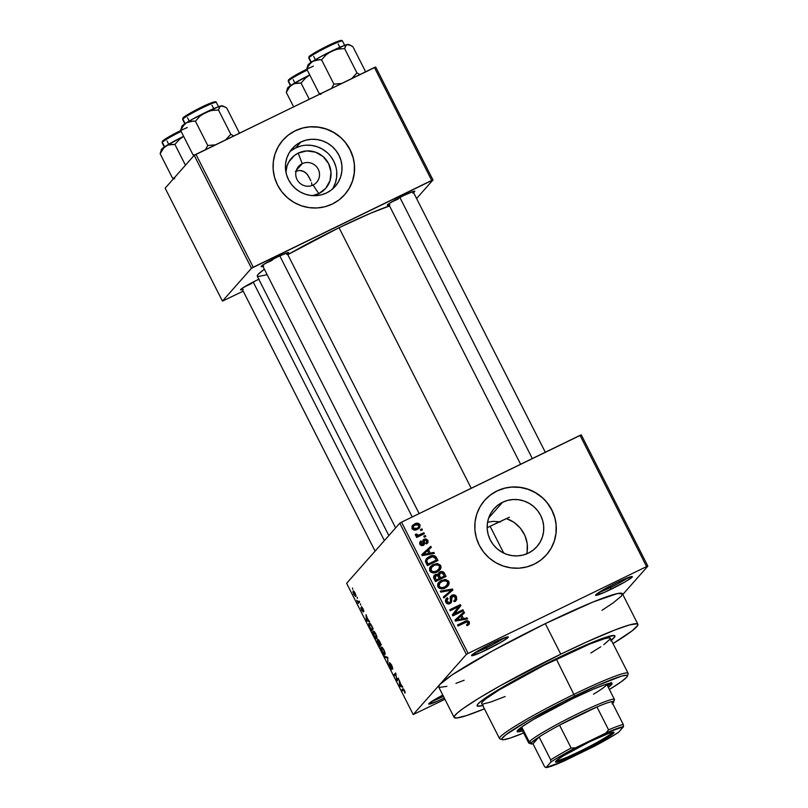 <?xml version="1.0" encoding="UTF-8"?>
<svg xmlns="http://www.w3.org/2000/svg" width="808" height="808" viewBox="0 0 808 808"><rect width="100%" height="100%" fill="white"/><g stroke="black" fill="none" stroke-linecap="round" stroke-linejoin="round"><path stroke-width="1.21" d="M598.657 592.607A18.887 1.535 153.1 0 0 610.484 587.487L611.01 589.295A20.604 1.677 -26.9 0 1 595.587 595.122A20.604 1.677 -26.9 0 1 616.918 582.608L603.212 589.83L595.587 595.264L604.293 592.415L624.705 582.073L631.189 577.942L631.856 576.518L616.918 582.608A20.604 1.677 -26.9 0 1 632.21 576.538A20.604 1.677 -26.9 0 1 611.01 589.295L610.484 587.487A18.887 1.535 -26.9 0 1 598.657 592.607M431.815 701.384A18.887 1.535 153.1 0 0 443.451 696.355A18.887 1.535 -26.9 0 1 431.815 701.384M442.905 695.021L433.664 700.213L428.745 704.041L437.441 701.192L444.168 698.072L443.956 697.344L444.168 698.072A20.604 1.677 -26.9 0 1 428.745 703.899A20.604 1.677 -26.9 0 1 442.804 695.072M474.639 652.945A18.887 1.535 153.1 0 0 486.456 647.824L486.982 649.622A20.604 1.677 -26.9 0 1 471.569 655.45A20.604 1.677 -26.9 0 1 492.89 642.946L479.195 650.167L471.559 655.591L480.265 652.753L500.687 642.4L507.161 638.28L507.838 636.845L492.89 642.946A20.604 1.677 -26.9 0 1 508.192 636.876A20.604 1.677 -26.9 0 1 486.982 649.622L486.456 647.824A18.887 1.535 -26.9 0 1 474.639 652.945M302.222 163.691A12.019 11.736 41.5 0 0 297.051 179.517A12.019 11.736 41.5 0 0 313.06 185.052L318.796 193.647A22.796 22.26 -138.5 0 1 312.383 195.627L318.796 193.647L313.06 185.052A12.019 11.736 -138.5 0 1 298.637 166.408A12.019 11.736 -138.5 0 1 302.222 163.691L296.374 170.306L302.222 163.691A12.019 11.736 -138.5 0 1 316.645 182.335A12.019 11.736 -138.5 0 1 313.06 185.052A12.019 11.736 41.5 0 0 318.221 169.226A12.019 11.736 41.5 0 0 302.222 163.691L298.233 153.116L302.222 163.691M285.951 172.266A22.796 22.26 -138.5 0 1 298.233 153.116L306.697 150.914L315.443 152.136L323.139 156.601L328.593 163.61L331.007 172.104L329.987 180.8L325.695 188.365L318.796 193.647A22.796 22.26 -138.5 0 0 328.593 163.61A22.796 22.26 -138.5 0 0 298.233 153.116L294.506 155.409L288.81 161.964L287.042 165.963L285.951 172.266M332.341 189.183A28.603 27.926 41.5 0 0 329.482 154.924A28.603 27.926 41.5 0 0 295.617 147.955L300.829 142.056A28.603 27.926 -138.5 0 1 335.987 150.571A28.603 27.926 -138.5 0 1 335.158 186.416A28.603 27.926 -138.5 0 1 326.624 192.9L321.463 194.799L315.999 195.657L310.454 195.425L305.03 194.122L299.94 191.799L295.385 188.527L291.536 184.456L288.537 179.74L286.497 174.538L285.517 169.074L285.618 163.549L286.789 158.166L289.011 153.146L292.173 148.682L296.162 144.935L300.829 142.056L306 140.148L311.454 139.299L317.009 139.531L322.432 140.834L327.513 143.157L332.078 146.42L335.926 150.5L338.926 155.217L340.956 160.418L341.946 165.882L341.845 171.407L340.663 176.79L338.451 181.81L335.29 186.274L331.3 190.021L326.624 192.9A28.603 27.926 -138.5 0 1 291.476 184.386A28.603 27.926 -138.5 0 1 292.304 148.531A28.603 27.926 -138.5 0 1 300.829 142.056L295.617 147.955A28.603 27.926 41.5 0 0 289.91 151.672M344.652 194.718A41.208 40.228 41.5 0 0 345.774 143.097A41.208 40.228 41.5 0 0 295.152 130.856L295.253 130.744A41.208 40.228 -138.5 0 1 345.895 143.016A41.208 40.228 -138.5 0 1 344.703 194.657A41.208 40.228 -138.5 0 1 332.411 203.99L339.138 199.839L344.885 194.445L349.44 188.012L352.631 180.78L354.328 173.033L354.48 165.064L353.056 157.196L350.127 149.712L345.804 142.905L340.259 137.037L333.684 132.34L326.361 128.987L318.544 127.108L310.555 126.775L302.687 127.997L295.253 130.744L288.527 134.896L282.77 140.289L278.215 146.723L275.023 153.954L273.326 161.701L273.185 169.67L274.599 177.538L277.528 185.022L281.851 191.829L287.406 197.697L293.971 202.394L301.303 205.747L309.111 207.626L317.1 207.959L324.968 206.727L332.411 203.99A41.208 40.228 -138.5 0 1 281.76 191.718A41.208 40.228 -138.5 0 1 282.962 140.077A41.208 40.228 -138.5 0 1 295.253 130.744L295.152 130.856A41.208 40.228 41.5 0 0 282.911 140.137M528.361 553.126A28.603 27.926 -138.5 0 1 493.203 544.602A28.603 27.926 -138.5 0 1 494.031 508.757A28.603 27.926 -138.5 0 1 502.566 502.273L488.648 518.019L502.566 502.273L507.727 500.374L513.191 499.526L518.736 499.748L524.16 501.051L529.25 503.384L533.805 506.646L537.663 510.717L540.663 515.443L542.693 520.635L543.673 526.109L543.582 531.634L542.4 537.007L540.188 542.027L537.017 546.501L533.028 550.248L528.361 553.126L523.2 555.025L517.736 555.884L512.191 555.651L506.767 554.349L501.677 552.015L497.122 548.753L493.264 544.683L490.264 539.956L488.234 534.765L487.244 529.301L487.345 523.766L488.527 518.393L490.739 513.373L493.9 508.899L497.9 505.162L502.566 502.273A28.603 27.926 -138.5 0 1 537.724 510.797A28.603 27.926 -138.5 0 1 536.896 546.642A28.603 27.926 -138.5 0 1 528.361 553.126M546.38 554.934A41.208 40.228 41.5 0 0 547.501 503.323A41.208 40.228 41.5 0 0 496.88 491.072L496.981 490.961A41.208 40.228 -138.5 0 1 547.622 503.243A41.208 40.228 -138.5 0 1 546.43 554.874A41.208 40.228 -138.5 0 1 534.139 564.216L540.865 560.065L546.612 554.672L551.177 548.228L554.369 540.996L556.066 533.25L556.207 525.291L554.783 517.413L551.864 509.929L547.541 503.121L541.986 497.263L535.421 492.557L528.089 489.204L520.281 487.325L512.282 486.992L504.414 488.224L496.981 490.961L490.254 495.112L484.507 500.516L479.942 506.949L476.75 514.181L475.054 521.928L474.912 529.886L476.336 537.764L479.265 545.249L483.578 552.056L489.133 557.914L495.698 562.62L503.031 565.974L510.838 567.852L518.837 568.186L526.705 566.953L534.139 564.216A41.208 40.228 -138.5 0 1 483.497 551.935A41.208 40.228 -138.5 0 1 484.689 500.304A41.208 40.228 -138.5 0 1 496.981 490.961L496.88 491.072A41.208 40.228 41.5 0 0 484.638 500.354M391.607 201.96A13.736 1.121 153.1 0 0 398.294 198.94A13.736 1.121 -26.9 0 1 391.607 201.96M389.052 204.969A15.453 1.262 -26.9 0 1 387.264 205.121A15.453 1.262 -26.9 0 1 403.253 195.738L389.315 203.404L387.254 205.222L389.85 204.697M265.468 263.317A13.736 1.121 153.1 0 0 272.155 260.307A13.736 1.121 -26.9 0 1 265.468 263.317M262.913 266.337A15.453 1.262 -26.9 0 1 261.115 266.478A15.453 1.262 -26.9 0 1 277.114 257.096L263.166 264.761L261.115 266.589L263.711 266.054M244.945 286.537A13.736 1.121 153.1 0 0 251.631 283.527A13.736 1.121 -26.9 0 1 244.945 286.537M242.39 289.557A15.453 1.262 -26.9 0 1 240.592 289.698A15.453 1.262 -26.9 0 1 256.591 280.315L242.642 287.981L240.592 289.809L243.178 289.274M485.8 646.531L486.456 647.824L485.8 646.531M609.828 586.194L610.484 587.487L609.828 586.194M637.886 624.251L622.402 593.729A103.01 8.393 153.1 0 0 545.309 623.635L560.792 654.157A103.01 8.393 -26.9 0 1 637.886 624.251A103.01 8.393 -26.9 0 1 613.04 643.572L632.149 630.816L637.785 625.291L637.148 623.766L629.685 624.867L615.009 629.937L586.497 642.057L560.792 654.157L545.309 623.635L492.405 650.975L452.349 674.731L439.794 684.487L413.211 714.555L346.632 583.315L399.788 523.18L466.368 654.419L439.794 684.487L466.368 654.419L468.125 653.399L401.546 522.17L580.023 435.35L646.602 566.58L468.125 653.399L646.602 566.58L647.865 566.125L622.786 594.496L647.865 566.125L581.285 434.886L647.865 566.125L646.602 566.58L580.023 435.35L581.285 434.886L401.546 522.17L468.125 653.399L466.368 654.419L399.788 523.18L401.546 522.17L399.788 523.18L346.632 583.315L413.211 714.555L439.794 684.487L438.653 686.901M339.027 227.725L471.216 488.274L339.027 227.725L287.799 254.672A78.972 6.434 153.1 0 1 339.027 227.725A78.972 6.434 153.1 0 1 389.557 205.959L370.488 213.282L339.027 227.725M482.74 705.495A77.255 6.292 -26.9 0 1 477.124 705.808A77.255 6.292 -26.9 0 1 557.096 658.328A77.255 6.292 -26.9 0 1 614.918 635.906A77.255 6.292 -26.9 0 1 611.353 640.249A77.255 6.292 -26.9 0 0 614.918 635.906A77.255 6.292 -26.9 0 0 557.096 658.328L597.758 640.168L608.767 636.371L613.141 635.472L614.938 635.936L614.09 637.744L610.616 640.825L614.848 636.684L614.373 635.532L605.657 637.32L587.87 644.198L557.096 658.328A77.255 6.292 -26.9 0 0 477.124 705.808L477.962 703.97L481.427 700.889L495.587 691.426L517.423 678.831L550.369 661.631L517.423 678.831L495.587 691.426L481.427 700.889L477.962 703.97L477.205 705.041L477.68 706.182L477.114 705.778A77.255 6.292 -26.9 0 0 482.74 705.495M355.096 593.062L353.5 590.981L352.924 592.133L355.55 596.647L356.005 595.688L355.096 593.062C354.005 591.163 353.328 590.517 353.066 591.113L353.803 594.536L355.823 596.506L355.096 593.062M359.126 601.071L358.126 601.91L356.863 600.354L358.368 603.455L359.621 602.041L359.126 601.071L358.126 601.91L356.863 600.354L358.368 603.455L359.621 602.041L359.126 601.071M361.944 607.707L363.024 608.687L363.812 611.484L362.014 607.05L361.459 606.737L361.378 607.424L362.681 611.01L361.014 608.444L363.166 611.989L361.913 607.757L363.812 611.484L363.762 610.495L361.418 606.768L363.065 610.828L361.893 609.929L360.954 607.515L361.731 610.171L363.206 611.959L361.994 607.687M371.761 625.968L369.963 623.322L369.185 623.14L368.771 623.938L371.478 630.765L373.195 628.816L371.761 625.968C370.296 623.362 369.377 622.473 369.024 623.281L369.347 626.473L371.478 630.765L373.195 628.816L371.761 625.968M379.77 641.754L378.043 639.32L378.013 641.178L377.033 640.906L379.568 646.713L381.295 644.764L377.76 639.37L378.013 641.178L377.114 640.542L379.568 646.713L381.295 644.764L379.77 641.754M387.678 657.338L384.406 656.237L384.921 657.258L387.739 658.106L387.891 663.115L387.678 657.338L384.406 656.237L384.921 657.258L387.739 658.106L387.891 663.115L387.678 657.338M398.182 678.063L396.809 679.619L395.577 672.933L393.86 674.872L394.354 675.852L395.728 674.286L396.95 680.982L398.677 679.033L398.182 678.063L396.809 679.619L395.577 672.933L393.86 674.872L394.354 675.852L395.728 674.286L396.95 680.982L398.677 679.033L398.182 678.063M405.111 692.022L402.869 688.719L401.596 690.133L402.091 691.103L403.636 689.678L405.151 692.719L404.465 690.365L402.768 688.81L401.596 690.133L402.091 691.103L403.576 689.648L404.99 693.072L405.111 692.022M402.313 686.194L401.374 685.942L399.243 680.144L399.606 686.214L402.828 687.214L399.667 682.578L399.243 680.144L399.606 686.214L402.828 687.214L402.313 686.194M391.355 668.539L389.001 663.772L389.971 667.287L391.84 669.509L390.113 663.61L391.658 665.125L392.183 668.034L392.708 667.782L392.183 668.034L392.698 668.984L391.648 665.105L389.668 662.6L391.415 668.367L389.001 663.772L389.183 665.469L391.88 669.458L390.446 663.732L392.779 668.812L391.648 665.105L389.618 662.651L391.769 668.347M385.062 652.965L383.477 649.056L381.326 646.996L381.134 649.339L383.133 653.541L384.79 654.732L385.062 652.965L383.921 649.874L382.245 647.39L381.134 647.127C380.578 647.501 380.911 649.077 382.154 651.864C383.638 654.45 384.578 655.359 384.962 654.591L385.062 652.965M376.972 637.017L375.387 633.108L373.346 631.008L372.983 633.169L374.75 637.148L376.488 638.825L376.972 637.017L375.831 633.916L374.154 631.442L373.044 631.169C372.478 631.543 372.821 633.129 374.054 635.916C375.548 638.492 376.488 639.401 376.861 638.643L376.972 637.017M369.094 620.716L368.155 620.463L366.024 614.666L366.388 620.736L369.609 621.736L366.448 617.1L366.024 614.666L366.388 620.736L369.609 621.736L369.094 620.716M360.53 603.839L360.782 605.091L360.53 603.839M357.156 597.183L357.399 598.435L357.156 597.183M352.51 588.032L352.753 589.274L352.51 588.032M444.935 699.284L413.211 714.555L444.935 699.284M421.917 528.866L420.402 529.604L420.897 530.573L422.412 529.836L421.917 528.866L421.17 530.442L421.917 528.866L420.402 529.604L420.897 530.573L422.412 529.836L421.917 528.866M425.301 535.522L423.786 536.26L424.281 537.229L425.786 536.492L425.301 535.522L424.543 537.098L425.301 535.522L423.786 536.26L424.281 537.229L425.786 536.492L425.301 535.522M433.856 552.399L430.27 553.096L428.563 549.743L431.3 547.359L430.785 546.339L421.776 554.591L422.291 555.611L434.381 553.419L433.856 552.399L432.957 553.672L433.856 552.399L430.27 553.096L428.563 549.743L431.3 547.359L430.785 546.339L421.776 554.591L422.291 555.611L434.381 553.419L433.856 552.399M430.24 566.974L433.391 564.449L430.694 566.398L429.846 570.842C431.926 573.205 434.421 573.549 437.32 571.882L440.683 568.741L441.087 566.923L440.471 565.156L437.118 563.519L432.492 564.933L429.573 568.408L429.644 570.357L430.755 571.993L432.785 572.842L435.381 572.63L438.239 571.367L440.461 569.155L439.269 570.6M438.33 582.932L441.481 580.407L438.784 582.346L437.936 586.79C440.027 589.153 442.511 589.507 445.41 587.83L448.773 584.699L449.177 582.881L448.561 581.104L445.218 579.477L440.582 580.891L437.663 584.356L437.734 586.315L438.855 587.941L440.875 588.79L443.471 588.577L446.329 587.315L448.551 585.113L447.359 586.547M451.238 597.405L450.672 600.687L451.662 599.566L452.44 596.173L455.247 597.264L454.965 600.001L453.955 600.798L454.591 601.707L456.096 600.576L456.358 596.445L454.561 594.961L452.551 594.971L450.248 597.062L450.622 601.283L449.884 602.415L447.42 602.233L446.723 600.223L448.066 598.647L447.43 597.748L446.339 598.506L445.37 600.91L446.511 603.222L448.864 603.93L451.016 602.889L451.793 601.344L451.5 597.193L453.025 595.971L454.45 596.284L455.449 597.758L455.389 599.314L453.955 600.798L454.591 601.707L456.692 599.657L456.53 596.748L455.54 597.859L455.54 601.101M467.075 617.878L463.489 618.575L461.782 615.221L464.519 612.838L464.004 611.818L454.995 620.069L455.51 621.089L467.6 618.898L467.075 617.878L466.176 619.15L467.075 617.878L463.489 618.575L461.782 615.221L464.519 612.838L464.004 611.818L454.995 620.069L455.51 621.089L467.6 618.898L467.075 617.878M469.367 623.887L469.175 621.716L467.175 620.736L457.5 625.018L457.995 625.988L466.943 621.877L468.206 623.12L466.479 624.806L467.105 625.705L469.367 623.887L468.529 624.826L469.367 623.887L469.337 621.998C468.044 620.504 466.499 620.342 464.691 621.524L457.5 625.018L457.995 625.988L466.751 621.897L468.084 622.554L467.893 623.816L466.479 624.806L467.105 625.705L469.004 624.382M462.954 609.737L454.48 613.868L460.873 605.646L460.348 604.606L449.763 609.757L450.248 610.727L458.742 606.596L452.329 614.827L452.854 615.868L463.439 610.717L462.954 609.737L462.196 611.313L462.954 609.737L454.48 613.868L460.873 605.646L460.348 604.606L449.763 609.757L450.248 610.727L458.742 606.596L452.329 614.827L452.854 615.868L463.439 610.717L462.954 609.737M452.44 589.022L440.31 591.123L440.825 592.143L451.47 590.163L443.279 597.001L443.794 598.001L452.924 589.971L452.44 589.022L451.46 590.133L451.854 590.911L451.47 590.163L443.279 597.001L443.794 598.001L452.924 589.971L452.44 589.022L440.31 591.123L440.825 592.143L451.47 590.163L450.49 591.274L452.44 589.022M444.531 573.438L443.218 571.862L441.219 571.569L438.562 573.003L437.997 574.589L436.259 574.296L434.29 575.296L433.543 577.457L435.472 581.598L446.056 576.447L444.531 573.438L443.552 574.549L444.531 573.438C443.461 571.529 441.925 571.044 439.926 571.993L437.997 574.589L435.249 574.619L434.199 575.397L433.936 578.579L435.472 581.598L446.056 576.447L444.531 573.438M436.522 557.651L435.209 556.066L433.229 555.54L430.24 556.167L427.149 557.924L425.402 561.085L427.381 565.64L437.966 560.489L436.522 557.651L435.542 558.752L436.522 557.651C434.593 555.217 432.189 554.854 429.311 556.581L426.452 558.611L425.412 561.287L427.381 565.64L437.966 560.489L436.522 557.651M423.917 541.158L424.897 540.037L426.755 540.764L425.988 542.966L426.624 543.875L427.584 543.057L427.897 540.3L425.766 538.815L422.978 540.249L422.766 544.34L421.019 543.653L421.625 541.804L420.998 540.905L419.635 543.289L420.897 545.319L422.796 545.521L424.331 544.319L424.554 540.279L425.978 539.986L426.755 540.764L426.866 542.037L425.988 542.966L426.624 543.875L428.038 542.36L427.897 540.3L426.947 541.37L427.897 540.3L424.21 539.168L423.24 539.865L422.594 544.451L421.019 543.653L421.625 541.804L420.998 540.905L420.12 541.633L419.938 544.218L423.24 545.339L424.028 544.764M423.887 532.745L418.665 535.169L417.362 535.219L416.645 534.017L415.413 534.28L415.363 535.128L417.423 535.896L416.191 536.492L416.686 537.461L424.382 533.724L423.887 532.745L423.139 534.32L423.887 532.745L418.231 535.27L416.645 534.017L415.413 534.28L415.464 535.401L417.423 535.896L416.191 536.492L416.686 537.461L424.382 533.724L423.887 532.745M419.978 524.705L418.221 523.301L414.544 523.978L412.07 526.089L412.009 528.584L414.484 530.088L417.362 529.351L419.706 527.543L420.13 525.059L419.029 525.776L419.978 524.705C418.463 522.958 416.655 522.715 414.544 523.978L412.545 525.402L412.009 528.584C413.494 530.321 415.282 530.573 417.362 529.351L419.423 527.897L419.978 524.705M500.445 521.998L493.143 521.342L487.557 522.301L493.143 521.342L499.526 521.796M527.503 547.875L527.129 551.945L527.25 543.713L527.503 547.875M526.392 539.572L527.25 543.713L524.917 535.502L526.392 539.572M522.887 531.674L524.917 535.502L520.332 528.119L522.887 531.674M517.352 524.988L520.332 528.119L513.979 522.301L517.352 524.988M510.313 520.16L513.979 522.301L506.404 518.595L510.313 520.16M311.837 184.638L311.575 182.659L311.837 184.638M308.686 176.487L305.808 172.771L301.869 170.71L299.697 170.427L295.364 171.437L299.697 170.427L303.939 171.498L307.434 174.477L310.868 180.78M310.838 180.719L308.727 176.558M601.95 610.333L613.09 602.94L621.291 596.193L622.423 593.779L617.534 593.526L593.234 601.92L545.309 623.635A103.01 8.393 153.1 0 0 439.794 684.487A103.01 8.393 153.1 0 0 438.673 686.941L454.157 717.464A103.01 8.393 -26.9 0 1 560.792 654.157L499.869 685.952L478.77 698.284L463.469 708.252L457.156 713.151L454.268 716.433L454.136 717.413L456.53 718.039L466.509 715.585L484.426 708.828A103.01 8.393 -26.9 0 1 454.157 717.464M194.193 155.328L251.48 268.256L222.442 301.101L165.145 188.183L194.193 155.328L374.417 67.498L431.704 180.416L253.237 267.236L195.95 154.318L375.69 67.034L432.977 179.962L416.575 198.505L432.977 179.962L375.69 67.034L374.417 67.498L431.704 180.416L432.977 179.962L251.48 268.256L253.237 267.236L195.95 154.318L194.193 155.328L165.145 188.183L222.442 301.101L251.48 268.256L194.193 155.328M243.208 291.163L222.442 301.101L243.208 291.163M259.206 279.073L256.591 280.315M286.628 254.449L288.678 252.621L287.446 252.702L277.114 257.096A15.453 1.262 -26.9 0 1 288.587 252.54A15.453 1.262 -26.9 0 1 287.406 253.904M412.767 193.082L414.827 191.254L413.585 191.344L403.253 195.738A15.453 1.262 -26.9 0 1 414.726 191.183A15.453 1.262 -26.9 0 1 413.544 192.536M264.418 269.205L258.136 274.377L257.257 276.225M257.843 276.639L267.145 274.69M264.378 269.226A78.972 6.434 153.1 0 0 257.277 276.265L388.84 535.573M439.411 687.436L446.885 686.325M455.934 683.366L464.156 680.245M483.275 705.354L477.68 706.182L483.275 705.354M628.371 577.528A18.887 1.535 -26.9 0 1 610.484 587.487A18.887 1.535 153.1 0 0 628.371 577.528M504.354 637.865A18.887 1.535 -26.9 0 1 486.456 647.824A18.887 1.535 153.1 0 0 504.354 637.865M546.521 554.783L551.076 548.339L554.268 541.107L555.965 533.361L556.106 525.402M554.692 517.524L551.763 510.04L547.44 503.233M541.885 497.375L535.32 492.668L527.988 489.315L520.18 487.436L512.191 487.103M504.323 488.335L496.88 491.072L490.153 495.223M526.705 553.924L527.129 551.945M344.784 194.556L349.349 188.123L352.541 180.891L354.237 173.144L354.379 165.175M352.955 157.308L350.026 149.823L345.703 143.016M340.158 137.148L333.593 132.451L326.26 129.098L318.453 127.22L310.454 126.886M302.586 128.108L295.152 130.856L288.426 135.007M333.239 187.708L335.451 182.689L336.633 177.316L336.724 171.781M335.744 166.317L333.714 161.125L330.714 156.398M326.856 152.328L322.301 149.066L317.211 146.733L311.787 145.43L306.242 145.198M300.778 146.056L295.617 147.955L290.951 150.833M466.852 621.897L464.297 622.362L457.762 625.523L464.691 621.524L463.701 622.635L466.812 621.897M468.175 622.806L469.337 621.998L468.357 623.12L468.377 624.998L467.984 622.564M455.066 620.221L464.004 611.818L463.024 612.939L463.449 613.777L463.024 612.939L455.066 620.221M460.802 616.322L461.782 615.221L460.802 616.322M462.085 618.857L462.509 619.696L463.489 618.575L462.509 619.696L466.095 618.989L458.55 619.443L457.56 620.554L455.328 621.089L461.105 619.968L457.56 620.554L458.55 619.443L455.439 620.958L460.712 616.15L462.085 618.857L461.105 619.968L462.085 618.857L456.318 619.978L460.712 616.15L462.085 618.857M450.016 610.272L460.348 604.606L459.358 605.717L459.893 606.768L460.873 605.646L453.49 614.979L454.48 613.868L453.49 614.979L461.964 610.858L453.49 614.979L459.893 606.768L459.358 605.717L450.016 610.272M450.824 597.748L452.44 596.173M445.703 599.324L447.43 597.748L446.117 598.748L445.753 602.202C446.804 603.909 448.238 604.354 450.056 603.556L451.127 602.768L451.662 599.566L450.672 600.687L450.551 603.273M450.409 596.637L451.924 595.213L450.147 597.91L450.521 601.738L448.622 603.687L449.601 602.566L446.976 601.576L446.026 602.657L448.066 598.647L447.43 597.748L446.45 598.859L446.955 599.587L446.45 598.859L445.875 599.203M447.167 599.354L445.875 602.425M450.521 601.738L449.622 602.556M448.622 603.687L449.541 602.859M455.389 601.334L455.975 599.688L455.379 597.567L456.53 596.748C455.429 594.9 453.894 594.395 451.924 595.213L450.935 596.324L453.086 595.971M453.571 596.072L450.207 596.779M445.905 602.485L446.37 600.273M450.662 603.02L450.723 597.88M450.521 599.738L450.44 598.779M454.409 600.435L453.813 601.293M443.39 597.193L450.49 591.274L443.39 597.193M440.744 591.991L451.46 590.133L440.744 591.991M447.279 586.659L448.188 584.467L447.814 582.629L447.571 586.224L448.551 585.113L448.804 581.518L447.814 582.629L448.804 581.518L445.774 579.518L444.814 580.599L445.774 579.518L441.481 580.407L440.491 581.518L444.784 580.629L440.996 581.285L437.896 583.356M438.098 587.093L438.774 584.083L438.189 587.295M439.259 583.608L439.784 583.194M446.289 586.113L443.946 587.971L440.875 588.83M444.935 586.85C442.713 588.214 440.794 587.982 439.168 586.184L438.219 587.264L439.168 586.184L439.754 582.972L438.774 584.083L441.936 581.386C444.107 580.114 445.986 580.356 447.561 582.124L446.955 585.406L443.946 587.971L444.935 586.85L441.855 587.719L439.633 586.85L438.916 585.346L439.259 583.669L442.653 581.073L446.471 580.992L447.642 582.295L447.743 583.972L444.935 586.85M441.148 588.83L443.946 587.971L446.955 585.406M444.329 576.084L444.814 577.053L444.329 576.084M433.775 576.013L435.249 574.619L434.26 575.73L437.017 575.7M437.32 575.357L437.997 574.589L437.32 575.357M438.229 573.529L439.926 571.993L438.936 573.104L441.37 572.68M441.592 572.721L438.209 573.539M440.229 572.68L439.572 572.852M436.34 575.447L433.755 576.023M439.633 579.003L439.37 578.488L439.633 579.003L443.339 577.195L439.633 579.003L440.613 577.882L439.633 579.003M439.441 574.074L438.663 577.084L440.421 572.963L442.643 573.074L444.329 576.074L443.339 577.195L444.329 576.074L440.613 577.882L439.643 575.973L438.663 577.074L438.269 575.357L439.057 574.296M434.926 576.619L434.371 579.447L434.25 577.094M438.391 579.599L435.239 581.134L439.38 578.488L435.239 581.134L436.219 580.023L435.361 578.336L434.381 579.447L435.361 578.336L435.916 575.498L437.835 575.69L438.451 576.66L439.38 578.488L438.391 579.599M434.219 577.134L437.168 575.296L439.38 578.488L436.219 580.023L434.845 576.932L435.916 575.498M438.653 574.65L440.421 572.963L442.138 572.771L444.329 576.074L440.613 577.882L439.209 574.68L440.421 572.963M439.188 570.711L440.097 568.509L439.724 566.671L439.471 570.266L440.461 569.155L440.703 565.56L439.724 566.671L440.703 565.56L437.673 563.57L436.724 564.651L437.673 563.57L433.391 564.449L432.401 565.56L436.694 564.681L433.421 565.125L429.805 567.398M431.502 566.044L430.664 566.62M429.997 571.145L430.674 568.125L430.088 571.347M431.159 567.66L431.694 567.236M438.189 570.155L435.855 572.014L432.775 572.882M436.835 570.903C434.623 572.256 432.704 572.034 431.078 570.226L430.119 571.307L431.078 570.226L431.664 567.014L430.674 568.125L433.846 565.438C436.017 564.166 437.896 564.408 439.471 566.166L438.865 569.448L435.855 572.014L436.835 570.903L433.765 571.771L431.543 570.892L430.826 569.388L431.159 567.711L434.563 565.125L438.38 565.045L439.552 566.347L439.653 568.024L436.835 570.903M433.058 572.872L435.855 572.014L438.865 569.448M427.533 559.106L425.776 561.974L426.755 560.863L425.776 561.974L426.271 563.469L427.25 562.348L426.755 560.863L427.533 559.106L432.563 556.682L435.35 558.379L436.239 560.126L435.249 561.237L436.239 560.126L436.724 561.095L436.229 560.126L427.139 565.186L428.119 564.075L427.25 562.348L426.271 563.459L425.947 562.742L426.614 560.146M425.998 559.187L429.311 556.581L428.321 557.692L432.674 556.672M426.826 559.944L429.26 557.823L432.785 556.672L429.26 557.278L426.169 559.045M425.856 561.398L426.089 560.853M421.847 554.742L430.785 546.339L429.805 547.46L430.23 548.299L429.805 547.46L421.847 554.742M427.584 550.844L428.563 549.743L427.584 550.844M428.866 553.379L429.29 554.217L430.27 553.096L429.29 554.217L432.876 553.51L425.331 553.965L424.341 555.076L422.109 555.611L427.886 554.49L424.341 555.076L425.331 553.965L422.22 555.48L427.493 550.672L428.866 553.379L427.886 554.49L428.866 553.379L423.099 554.5L427.493 550.672L428.866 553.379M426.957 541.522L426.988 543.612M425.594 543.602L425.988 542.966M424.331 540.633L423.402 542.905L424.897 540.037M423.24 545.339L424.392 541.794L423.402 542.905L423.432 545.238M419.766 542.178L420.998 540.905L420.009 542.016L420.584 542.835L419.746 542.198M420.16 543.309L421.625 541.804M420.423 543.077L420.039 544.764M420.17 544.612L421.019 543.653L420.17 544.612M421.554 545.582L422.089 544.935M423.079 543.824L422.594 544.451M422.877 540.471L424.21 539.168L423.23 540.279L425.079 539.966M426.937 543.703L426.907 541.41M425.321 540.017L422.796 540.522M419.867 544.239L420.221 543.259M423.352 545.43L423.564 541.39M416.443 536.997L417.423 535.896L416.443 536.997M415.383 535.199L416.645 534.017L415.888 535.906L415.383 535.199M415.948 535.825L416.867 534.785L415.948 535.825M416.948 536.431L418.231 535.27L417.251 536.391L422.907 533.866L416.787 536.431M419.039 525.907L418.877 528.422M412.131 525.968L414.544 523.978L413.555 525.089L416.898 524.352M418.716 528.664L418.999 525.816M417.231 524.422L414.969 524.533L411.969 526.109M411.979 528.685L412.444 527.24M417.564 528.28L416.342 529.25M416.867 528.381L413.12 528.079L412.282 529.028L413.504 526.038L415.11 524.917L418.867 525.21L418.473 527.26L415.888 529.492L416.867 528.381L414.898 528.957L413.252 528.301L413.433 526.119L416.564 524.392L418.342 524.634L419.029 525.715L418.544 527.17L416.867 528.381M413.504 526.038L411.959 528.493M415.888 529.492L418.473 527.26M432.785 556.672L434.603 557.288L436.239 560.126L428.119 564.075L426.816 561.257L427.079 559.742M405.071 691.84L404.475 692.123L405.071 691.84M403.707 689.113L401.596 690.133L403.707 689.113M400.637 685.709L399.606 686.214L400.637 685.709M399.536 684.972L399.889 683.013L401 685.84L399.495 685.426L399.637 683.134L401.263 685.719L399.536 684.972M398.607 678.882L396.425 679.942L398.607 678.882M396.031 673.822L393.86 674.872L396.031 673.822M398.546 678.77L396.809 679.619L398.546 678.77M387.961 661.833L387.386 662.116L387.961 661.833M387.85 657.702L387.254 657.985L387.85 657.702M385.941 656.763L384.921 657.258L385.941 656.763M384.467 653.621L383.457 653.359L382.245 651.43L381.75 647.996L383.972 649.986L384.467 653.621C384.204 654.268 383.497 653.611 382.346 651.632L381.629 648.107C381.901 647.511 382.598 648.178 383.719 650.107L384.467 653.621L385.123 653.298L384.305 653.743L385.123 653.349M381.629 648.107L382.487 647.642M379.79 644.935L381.204 644.582L379.275 645.521L377.639 641.481L378.619 641.976L379.79 644.935L381.063 644.319L379.275 645.521L377.639 641.481L379.79 644.935M377.639 641.481L378.296 641.148L377.73 641.431L378.336 642.107M380.598 644.026L379.992 644.703L381.012 644.208L379.992 644.703L378.255 640.34L379.285 640.855L380.851 643.895L379.992 644.703L378.255 640.34L380.598 644.026M378.255 640.34L378.8 640.067L379.023 640.986M376.376 637.663L375.366 637.401L374.154 635.482L373.66 632.048L375.882 634.028L376.376 637.663C376.104 638.32 375.397 637.653 374.256 635.684L373.528 632.149C373.811 631.553 374.508 632.23 375.629 634.159L376.376 637.663L377.023 637.35L376.215 637.795M373.528 632.149L374.397 631.684M372.508 628.068L371.185 629.563L373.104 628.624L371.185 629.563L369.65 626.422L369.509 624.251L370.569 623.948L372.761 627.947L371.185 629.563L369.549 626.17L369.509 624.251L370.791 624.857L372.508 628.068M367.418 620.231L366.388 620.736L367.418 620.231M366.317 619.494L366.67 617.534L367.781 620.362L366.276 619.948L366.418 617.655L368.044 620.241L366.317 619.494M359.449 601.718L357.873 602.485L359.449 601.718M359.398 601.617L358.075 602.263L359.398 601.617M355.328 595.536L353.874 594.122L353.651 591.991L355.136 593.133L355.449 594.739L355.328 595.536L353.995 594.355L353.571 592.062L354.904 593.244L355.328 595.536L355.924 595.244L355.217 595.627L355.934 595.274M353.571 592.062L354.278 591.688M369.509 624.251L370.125 624.16M611.242 682.406L607.545 685.861A53.217 4.333 153.1 0 0 610.747 683.114M572.236 698.849A53.217 4.333 -26.9 0 1 612.07 683.406A53.217 4.333 -26.9 0 1 608.313 687.396L612.08 683.427L605.687 684.376L593.436 689.113L572.236 698.849L533.199 719.635L521.948 726.806L517.13 731.533A53.217 4.333 -26.9 0 1 572.236 698.849M481.719 703.485L499.526 738.583A72.104 5.868 -26.9 0 1 574.165 694.264A72.104 5.868 153.1 0 0 499.96 738.896L502.253 739.643A70.387 5.737 -26.9 0 1 574.69 696.072L556.359 659.166A72.104 5.868 153.1 0 0 481.719 703.485L482.497 701.758L485.739 698.89L498.95 690.052L543.764 665.418L589.911 643.966L604.586 638.663L608.666 637.835L610.343 638.27M627.382 676.155L628.139 673.872A72.104 5.868 153.1 0 0 574.165 694.264A72.104 5.868 -26.9 0 1 628.139 673.337L610.333 638.239A72.104 5.868 153.1 0 0 556.359 659.166L574.69 696.072A70.387 5.737 -26.9 0 1 627.382 676.155A70.387 5.737 -26.9 0 1 609.363 689.466L621.019 681.932L626.614 677.316L627.392 675.67L626.877 675.296L621.766 676.054L597.657 685.396L562.398 702.172L527.887 720.746L505.747 734.846L501.899 738.623L501.819 739.3L503.455 739.724L510.262 738.047L523.624 732.967A70.387 5.737 -26.9 0 1 502.253 739.643M509.394 517.231L490.113 526.301A77.255 6.292 153.1 0 0 487.163 527.745L490.113 526.301L503.707 553.086L490.113 526.301A77.255 6.292 153.1 0 1 506.404 518.595M606.596 684.083A48.076 3.919 -26.9 0 1 606.697 684.204A48.076 3.919 -26.9 0 1 593.486 694.203M610.252 638.956L603.808 644.683M600.758 646.784L590.87 653.015M505.131 696.506L490.365 702.162L483.376 703.879M523.523 730.594L517.14 731.563A53.217 4.333 -26.9 0 0 522.574 730.886M517.595 730.331L522.746 729.058M606.646 684.689L606.182 685.356M517.686 730.321A53.217 4.333 153.1 0 0 521.796 729.361M307.666 66.407L306.798 69.124L319.12 93.415L321.523 93.566L319.12 93.415L320.746 94.435L319.12 93.415L306.798 69.124L309.232 64.65L312.605 61.368L316.837 59.853L321.574 59.843L326.028 54.873L331.512 51.126L337.896 49.106L344.622 48.631L345.481 45.925L347.177 44.551L351.268 45.672L352.894 46.702L365.216 70.993L352.894 46.702L349.743 44.925M348.389 44.47L344.683 45.329L342.481 41.067A18.887 1.535 153.1 0 0 326.644 47.379A18.887 1.535 153.1 0 0 308.999 57.701L311.292 62.216L308.999 57.701A1.03 1.01 -138.5 0 1 309.444 56.348L310.242 55.631M309.121 56.59A1.03 1.01 41.5 0 0 308.999 57.701A18.887 1.535 153.1 0 0 308.797 58.156L309.131 56.58C308.343 56.217 323.695 47.218 333.603 43.066C342.572 39.127 342.208 40.622 342.481 41.067M360.095 74.7L356.944 72.922L344.622 48.631L356.944 72.922L351.783 78.507L356.944 72.922L360.095 74.7M365.216 70.993L364.873 72.468L365.216 70.993M341.562 83.477L333.896 84.133L321.574 59.843L333.896 84.133L331.462 88.617L333.896 84.133L341.562 83.477M309.353 65.044L308.393 65.519L309.353 65.044M344.683 45.329L321.099 56.469L309.828 63.226L308.05 64.903L308.585 65.175M311.615 54.651L321.513 48.945M324.614 47.349L330.745 44.359M333.553 43.087L340.683 40.521M341.097 40.622L340.905 41.046A17.857 1.454 153.1 0 0 327.735 45.803A17.857 1.454 153.1 0 0 309.444 56.348M308.999 57.701A18.887 1.535 -26.9 0 1 325.907 47.753A18.887 1.535 -26.9 0 1 342.35 40.976M307.151 67.64L306.798 69.124L309.232 64.65L312.605 61.368A22.654 1.848 153.1 0 0 308.06 64.882L307.151 67.64M319.17 59.701L321.574 59.843L326.028 54.873L331.512 51.126A22.654 1.848 153.1 0 0 312.605 61.368L319.17 59.701M349.228 44.733L348.339 44.45A22.654 1.848 153.1 0 0 347.177 44.551A22.654 1.848 153.1 0 0 331.512 51.126L337.896 49.106L344.622 48.631L346.208 45.036L348.359 44.521M399.849 197.435L532.32 458.55L399.849 197.435M412.242 516.969L279.77 255.833L412.242 516.969M384.386 540.613L253.187 282.012L384.386 540.613M612.252 732.634A31.764 2.586 153.1 0 0 612.535 732.23A31.764 2.586 -26.9 0 1 612.252 732.634L612.252 732.634A31.764 2.586 -26.9 0 1 584.204 749.168A31.764 2.586 -26.9 0 1 556.268 760.783A31.764 2.586 153.1 0 0 584.204 749.168A31.764 2.586 153.1 0 0 612.252 732.634L613.625 733.109L612.252 732.634M555.843 761.207A32.795 2.666 -26.9 0 1 585.295 743.885A32.795 2.666 -26.9 0 1 613.777 732.179A32.795 2.666 -26.9 0 1 613.625 733.109L606.141 738.431L585.76 749.632L564.772 759.389L558.106 761.793L555.48 761.974L557.318 759.904L563.327 755.884L589.436 741.835L608.485 733.462L613.221 732.139L613.979 732.341L613.625 733.109A32.795 2.666 -26.9 0 1 581.78 751.622A32.795 2.666 -26.9 0 1 555.49 761.752A32.795 2.666 -26.9 0 1 555.843 761.207M612.1 703.909L613.181 702.879A46.359 3.777 -26.9 0 1 612.615 703.455M520.958 727.705L528.705 742.966A48.076 3.919 -26.9 0 1 529.22 741.815A48.076 3.919 153.1 0 0 528.987 743.178L531.28 743.915A46.359 3.777 -26.9 0 1 531.513 742.613L529.22 741.815L521.695 726.988L529.22 741.815A48.076 3.919 -26.9 0 1 574.145 715.545A48.076 3.919 -26.9 0 1 614.444 699.465A48.076 3.919 -26.9 0 1 613.918 700.617M613.686 702.122L611.686 701.637A46.359 3.777 -26.9 0 1 613.686 702.112A46.359 3.777 -26.9 0 1 613.181 702.879L614.444 699.829A48.076 3.919 153.1 0 0 575.892 714.676A48.076 3.919 153.1 0 0 529.22 741.815L531.513 742.613A46.359 3.777 -26.9 0 1 539.087 736.957L550.702 759.843L550.894 762.035L545.976 767.6L544.612 766.731L532.997 743.845L539.087 736.957L531.513 742.613L531.088 743.825L532.997 743.845A46.359 3.777 -26.9 0 1 531.28 743.915M559.54 725.16L596.96 706.96L559.54 725.16A46.359 3.777 -26.9 0 1 596.96 706.96A46.359 3.777 -26.9 0 1 611.686 701.637A46.359 3.777 153.1 0 0 596.96 706.96L608.575 729.846L605.768 733.119L575.518 747.834L571.155 748.046L559.54 725.16L596.96 706.96L608.575 729.846A46.359 3.777 -26.9 0 1 623.301 724.534L611.686 701.637L623.301 724.534A46.359 3.777 153.1 0 0 608.575 729.846L605.768 733.119L575.518 747.834L555.621 759.025L550.894 762.035L545.976 767.6L563.701 761.197L593.951 746.481L608.01 738.744L618.575 732.28L623.493 726.715L623.301 724.534L623.493 726.715L605.768 733.119A44.642 3.636 -26.9 0 1 623.493 726.715L618.575 732.28A44.642 3.636 -26.9 0 1 593.951 746.481L563.701 761.197A44.642 3.636 -26.9 0 1 545.976 767.6L544.612 766.731L532.997 743.845L539.087 736.957A46.359 3.777 -26.9 0 1 559.54 725.16A46.359 3.777 153.1 0 0 539.087 736.957L550.702 759.843A46.359 3.777 -26.9 0 1 571.155 748.046L559.54 725.16M571.155 748.046A46.359 3.777 153.1 0 0 550.702 759.843L550.894 762.035A44.642 3.636 -26.9 0 1 575.518 747.834L571.155 748.046M290.254 86.042L292.082 84.588A22.654 1.848 153.1 0 0 287.779 87.729L286.274 92.344L288.709 87.87L292.082 84.588L296.314 83.073L301.051 83.062L309.232 99.202L301.051 83.062L305.505 78.093L309.767 74.982L305.505 78.093L301.051 83.062L294.102 83.618L287.527 88.123A22.654 1.848 153.1 0 1 287.779 87.729L286.274 92.344L290.254 86.042M288.476 80.921A18.887 1.535 -26.9 0 1 307.262 70.043A18.887 1.535 153.1 0 0 288.476 80.921L290.759 85.436L288.476 80.921A18.887 1.535 153.1 0 0 288.264 81.376L288.608 79.8A1.03 1.01 41.5 0 0 288.476 80.921A1.03 1.01 -138.5 0 1 288.921 79.568L289.719 78.851M313.403 66.145A17.857 1.454 153.1 0 0 288.921 79.568M293.607 106.808L286.274 92.344L293.607 106.808M288.83 88.264L287.87 88.739L288.83 88.264M287.143 89.627L287.537 88.102M309.747 74.952L292.082 84.588A22.654 1.848 153.1 0 1 309.747 74.952M291.092 77.871L300.99 72.165M304.091 70.569L307.202 69.013M181.527 127.775L180.659 130.492L192.981 154.782L195.385 154.924L192.981 154.782L194.597 155.803L192.981 154.782L180.659 130.492L183.093 126.008L186.466 122.735L190.698 121.22L195.435 121.21L199.889 116.241L205.373 112.484L211.757 110.474L218.483 109.999L219.342 107.292L221.038 105.919L225.129 107.04L226.755 108.06L239.077 132.35L226.755 108.06L223.604 106.282M222.251 105.828L218.534 106.696L216.332 102.434A18.887 1.535 153.1 0 0 200.505 108.747A18.887 1.535 153.1 0 0 182.861 119.069L185.143 123.584L182.861 119.069A1.03 1.01 -138.5 0 1 183.305 117.715L184.103 116.998M182.982 117.958A1.03 1.01 41.5 0 0 182.861 119.069A18.887 1.535 153.1 0 0 182.648 119.523L182.992 117.948C182.194 117.574 197.546 108.585 207.464 104.424C216.423 100.485 216.069 101.98 216.332 102.434M233.956 136.067L230.805 134.29L218.483 109.999L230.805 134.29L225.634 139.875L230.805 134.29L233.956 136.067M239.077 132.35L238.734 133.835L239.077 132.35M215.423 144.844L207.757 145.501L195.435 121.21L207.757 145.501L205.323 149.975L207.757 145.501L215.423 144.844M183.214 126.412L182.254 126.886L183.214 126.412M218.534 106.696L192.546 119.16L183.689 124.594L182.164 125.876L182.436 126.543M185.476 116.019L195.374 110.312M198.475 108.716L204.606 105.727M207.414 104.454L214.544 101.879M214.958 101.99L214.756 102.404A17.857 1.454 153.1 0 0 201.586 107.161A17.857 1.454 153.1 0 0 183.305 117.715M182.861 119.069A18.887 1.535 -26.9 0 1 199.768 109.11A18.887 1.535 -26.9 0 1 216.211 102.343M181.012 129.007L180.659 130.492L183.093 126.008L186.466 122.735A22.654 1.848 153.1 0 0 181.921 126.25L181.012 129.007M193.031 121.059L195.435 121.21L199.889 116.241L205.373 112.484A22.654 1.848 153.1 0 0 186.466 122.735L193.031 121.059M223.089 106.1L222.2 105.808A22.654 1.848 153.1 0 0 221.038 105.919A22.654 1.848 153.1 0 0 205.373 112.484L211.757 110.474L218.483 109.999L220.069 106.403L222.22 105.888M164.115 147.409L165.943 145.955A22.654 1.848 153.1 0 0 161.64 149.096L160.136 153.712L162.57 149.227L165.943 145.955L170.175 144.44L174.902 144.43L185.446 165.216L174.902 144.43L179.366 139.461L183.628 136.35L179.366 139.461L174.902 144.43L167.963 144.975L161.388 149.49A22.654 1.848 153.1 0 1 161.64 149.096L160.136 153.712L164.115 147.409M162.327 142.289A1.03 1.01 -138.5 0 1 162.458 141.178A1.03 1.01 41.5 0 0 162.327 142.289A18.887 1.535 -26.9 0 1 181.123 131.401A18.887 1.535 153.1 0 0 162.327 142.289L164.62 146.803L162.327 142.289A18.887 1.535 153.1 0 0 162.125 142.733L162.469 141.168L180.689 130.563M187.264 127.513A17.857 1.454 153.1 0 0 162.772 140.925L163.58 140.218M174.851 178.144L172.458 178.002L160.136 153.712L172.458 178.002L174.073 179.023L172.458 178.002L174.851 178.144M162.691 149.632L161.731 150.106L162.691 149.632M161.004 150.995L161.398 149.47M183.608 136.31L165.943 145.955A22.654 1.848 153.1 0 1 183.608 136.31M164.953 139.239L174.851 133.532M177.942 131.926L181.063 130.381M467.893 623.816L466.903 624.927M454.965 600.001L453.985 601.122M450.319 602.061L449.329 603.172M424.503 540.33L423.513 541.441M422.877 544.239L421.897 545.35M403.414 689.658L403.919 689.416M376.225 637.785L377.033 637.391M369.67 624.13L370.418 623.766M358.368 601.889L359.308 601.435M340.602 48.763L340.037 47.642M310.969 62.438L308.797 58.156M338.188 44.006L339.855 47.278M413.029 191.516L545.299 452.238M313.696 56.439L315.352 59.701M388.527 203.939L520.594 464.257M294.829 82.921L293.173 79.659M395.617 527.907L262.388 265.307M189.213 121.069L187.557 117.796M419.16 513.605L286.891 252.874M214.463 110.13L213.898 109.009M213.716 108.636L212.049 105.373M167.034 141.016L168.69 144.289M241.865 288.527L375.094 551.127M606.636 684.073L614.444 699.465M306.828 69.195L288.608 79.8M290.436 85.648L288.264 81.376M184.82 123.796L182.648 119.523M164.297 147.016L162.125 142.733"/></g></svg>
